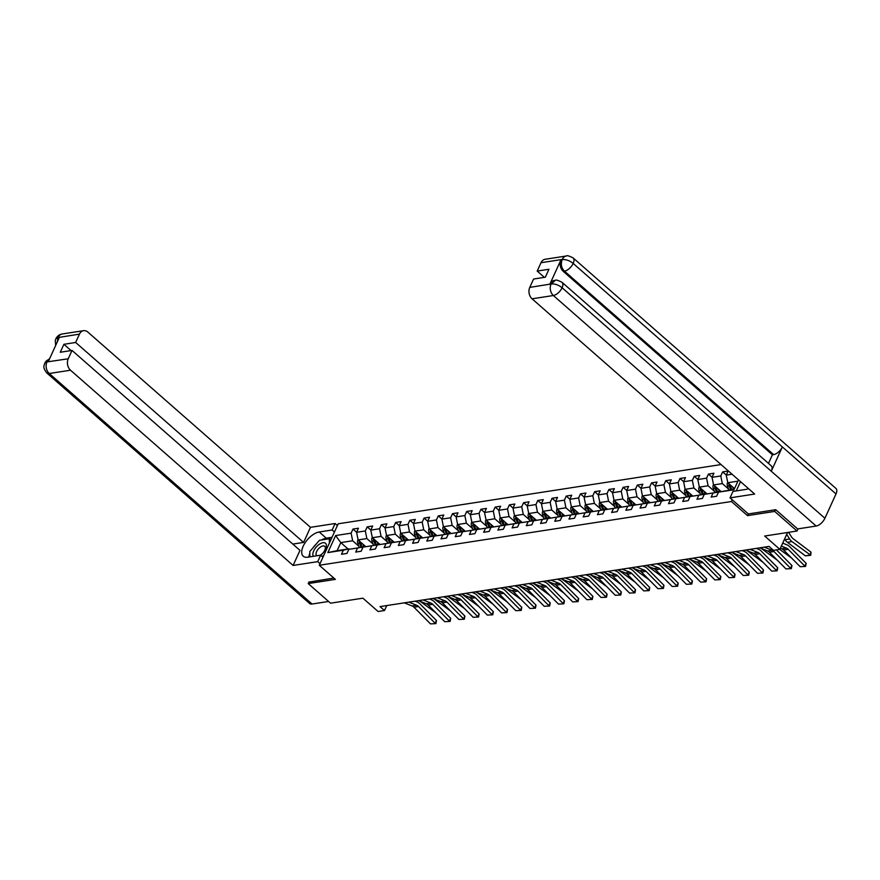 <?xml version="1.0" encoding="UTF-8"?>
<svg xmlns="http://www.w3.org/2000/svg" width="880" height="880" viewBox="0 0 880 880"><rect width="100%" height="100%" fill="white"/><g stroke="black" fill="none" stroke-linecap="round" stroke-linejoin="round"><path stroke-width="1.32" d="M721.05 464.574L338.184 523.798L319.286 565.268L731.434 501.512L732.226 499.763M308.979 581.9L308.209 583.583L330.561 603.185L362.912 598.18L378.114 611.512L384.494 610.522L386.749 605.561M798.017 528.847L797.027 531.025L764.676 536.03L779.867 549.362L787.556 532.488M748.319 513.876L747.516 515.625L774.686 511.423L775.445 509.74M774.686 511.423L797.027 531.025M740.498 481.624L736.263 490.908M348.062 548.988L340.802 542.608L337.117 550.682L348.964 548.845L343.354 550.187L341.484 554.279L346.951 553.432L348.821 549.34L357.566 547.987L355.707 552.079L361.174 551.232L363.033 547.14L371.789 545.787L369.919 549.879L375.386 549.032L377.256 544.951L386.001 543.587L384.142 547.679L389.609 546.832L391.479 542.751L400.224 541.387L398.354 545.479L403.832 544.632L405.691 540.551L414.447 539.198L412.577 543.279L418.044 542.443L419.914 538.351L428.659 536.998L426.8 541.079L432.267 540.243L434.126 536.151L442.882 534.798L441.012 538.879L446.479 538.043L448.349 533.951L457.094 532.598L455.235 536.69L460.702 535.843L462.561 531.751L471.317 530.398L469.447 534.49L474.914 533.643L476.784 529.551L485.529 528.198L483.67 532.29L489.137 531.443L491.007 527.351L499.752 525.998L497.882 530.09L503.36 529.243L505.219 525.151L513.975 523.798L512.105 527.89L517.572 527.043L519.442 522.951L528.187 521.598L526.328 525.69L531.795 524.843L533.654 520.751L542.41 519.398L540.54 523.49L546.007 522.643L547.877 518.551L556.622 517.198L554.763 521.29L560.23 520.443L562.089 516.351L570.845 514.998L568.975 519.09L574.453 518.243L576.312 514.151L585.057 512.798L583.198 516.89L588.665 516.043L590.535 511.951L599.28 510.598L597.421 514.69L602.888 513.843L604.747 509.751L613.503 508.398L611.633 512.49L617.1 511.643L618.97 507.551L627.715 506.198L625.856 510.29L631.323 509.443L633.182 505.351L641.938 503.998L640.068 508.09L645.535 507.243L647.405 503.151L656.15 501.798L654.291 505.89L659.758 505.043L661.617 500.951L670.373 499.598L668.503 503.69L673.981 502.843L675.84 498.751L684.585 497.398L682.726 501.49L688.193 500.643L690.063 496.551L698.808 495.198L696.949 499.29L702.416 498.443L704.275 494.351L713.031 492.998L711.161 497.09L716.628 496.243L718.498 492.151L733.986 489.764L738.496 479.875M343.354 550.187L327.855 552.585L335.621 535.557L351.109 533.159L352.979 529.067L356.609 532.246M732.061 474.221L726.253 475.123L728.123 471.031L722.656 471.878L720.786 475.97L712.041 477.323L713.9 473.231L708.433 474.078L706.574 478.17L697.818 479.523L699.688 475.431L694.221 476.278L692.351 480.37L683.606 481.723L685.465 477.631L679.998 478.478L678.139 482.57L669.383 483.923L671.253 479.831L665.786 480.678L663.916 484.77L655.171 486.123L657.03 482.031L651.563 482.878L649.693 486.97L640.948 488.323L642.818 484.231L637.34 485.078L635.481 489.159L626.725 490.523L628.595 486.431L623.128 487.278L621.258 491.359L612.513 492.723L614.372 488.631L608.905 489.478L607.046 493.559L598.29 494.912L600.16 490.831L594.693 491.667L592.823 495.759L584.078 497.112L585.937 493.031L580.47 493.867L578.611 497.959L569.855 499.312L571.725 495.231L566.258 496.067L564.388 500.159L555.643 501.512L557.502 497.42L552.035 498.267L550.165 502.359L541.42 503.712L543.29 499.62L537.812 500.467L535.953 504.559L527.197 505.912L529.067 501.82L523.6 502.667L521.73 506.759L512.985 508.112L514.844 504.02L509.377 504.867L507.518 508.959L498.762 510.312L500.632 506.22L495.165 507.067L493.295 511.159L484.55 512.512L486.409 508.42L480.942 509.267L479.083 513.359L470.327 514.712L472.197 510.62L466.719 511.467L464.86 515.559L456.115 516.912L457.974 512.82L452.507 513.667L450.637 517.759L441.892 519.112L443.751 515.02L438.284 515.867L436.425 519.959L427.669 521.312L429.539 517.22L424.072 518.067L422.202 522.159L413.457 523.512L415.316 519.42L409.849 520.267L407.99 524.359L399.234 525.712L401.104 521.62L395.637 522.467L393.767 526.559L385.022 527.912L386.881 523.82L381.414 524.667L379.555 528.759L370.799 530.112L372.669 526.02L367.191 526.867L365.332 530.959L356.587 532.312L358.446 528.22L352.979 529.067M779.867 549.362L773.487 550.341L769.021 546.425L380.028 606.606L384.494 610.522M348.821 549.34L363.605 547.008M365.629 546.524L358.116 539.924L366.861 538.571L373.065 544.016M363.187 546.645L357.566 547.987M356.587 532.312L358.116 539.924M365.332 530.959L366.861 538.571M363.033 547.14L377.817 544.808M379.852 544.324L372.328 537.724L381.084 536.371L387.288 541.816M377.41 544.445L371.789 545.787M370.799 530.112L372.328 537.724M379.555 528.759L381.084 536.371M377.256 544.951L392.04 542.608M394.075 542.124L386.551 535.535L395.296 534.171L401.5 539.616M391.622 542.245L386.001 543.587M385.022 527.912L386.551 535.535M393.767 526.559L395.296 534.171M391.479 542.751L406.263 540.408M408.287 539.924L400.774 533.335L409.519 531.971L415.723 537.416M405.845 540.045L400.224 541.387M399.234 525.712L400.774 533.335M407.99 524.359L409.519 531.971M405.691 540.551L420.475 538.208M422.51 537.724L414.986 531.135L423.742 529.782L429.935 535.216M420.057 537.845L414.447 539.198M413.457 523.512L414.986 531.135M422.202 522.159L423.742 529.782M419.914 538.351L434.698 536.008M436.722 535.524L429.209 528.935L437.954 527.582L444.158 533.016M434.28 535.645L428.659 536.998M427.669 521.312L429.209 528.935M436.425 519.959L437.954 527.582M434.126 536.151L448.91 533.808M450.945 533.324L443.421 526.735L452.177 525.382L458.37 530.816M448.492 533.445L442.882 534.798M441.892 519.112L443.421 526.735M450.637 517.759L452.177 525.382M448.349 533.951L463.133 531.608M465.157 531.124L457.644 524.535L466.389 523.182L472.593 528.616M462.715 531.245L457.094 532.598M456.115 516.912L457.644 524.535M464.86 515.559L466.389 523.182M462.561 531.751L477.345 529.408M479.38 528.924L471.867 522.335L480.612 520.982L486.816 526.416M476.938 529.045L471.317 530.398M470.327 514.712L471.867 522.335M479.083 513.359L480.612 520.982M476.784 529.551L491.568 527.208M493.603 526.724L486.079 520.135L494.835 518.782L501.028 524.216M491.15 526.845L485.529 528.198M484.55 512.512L486.079 520.135M493.295 511.159L494.835 518.782M491.007 527.351L505.791 525.019M507.815 524.524L500.302 517.935L509.047 516.582L515.251 522.016M505.373 524.645L499.752 525.998M498.762 510.312L500.302 517.935M507.518 508.959L509.047 516.582M505.219 525.151L520.003 522.819M522.038 522.324L514.514 515.735L523.27 514.382L529.463 519.816M519.585 522.445L513.975 523.798M512.985 508.112L514.514 515.735M521.73 506.759L523.27 514.382M519.442 522.951L534.226 520.619M536.25 520.124L528.737 513.535L537.482 512.182L543.686 517.616M533.808 520.245L528.187 521.598M527.197 505.912L528.737 513.535M535.953 504.559L537.482 512.182M533.654 520.751L548.438 518.419M550.473 517.924L542.949 511.335L551.705 509.982L557.898 515.416M548.02 518.045L542.41 519.398M541.42 503.712L542.949 511.335M550.165 502.359L551.705 509.982M547.877 518.551L562.661 516.219M564.685 515.724L557.172 509.135L565.917 507.782L572.121 513.216M562.243 515.856L556.622 517.198M555.643 501.512L557.172 509.135M564.388 500.159L565.917 507.782M562.089 516.351L576.873 514.019M578.908 513.535L571.395 506.935L580.14 505.582L586.344 511.016M576.466 513.656L570.845 514.998M569.855 499.312L571.395 506.935M578.611 497.959L580.14 505.582M576.312 514.151L591.096 511.819M593.131 511.335L585.607 504.735L594.363 503.382L600.556 508.816M590.678 511.456L585.057 512.798M584.078 497.112L585.607 504.735M592.823 495.759L594.363 503.382M590.535 511.951L605.319 509.619M607.343 509.135L599.83 502.535L608.575 501.182L614.779 506.616M604.901 509.256L599.28 510.598M598.29 494.912L599.83 502.535M607.046 493.559L608.575 501.182M604.747 509.751L619.531 507.419M621.566 506.935L614.042 500.335L622.798 498.982L628.991 504.427M619.113 507.056L613.503 508.398M612.513 492.723L614.042 500.335M621.258 491.359L622.798 498.982M618.97 507.551L633.754 505.219M635.778 504.735L628.265 498.135L637.01 496.782L643.214 502.227M633.336 504.856L627.715 506.198M626.725 490.523L628.265 498.135M635.481 489.159L637.01 496.782M633.182 505.351L647.966 503.019M650.001 502.535L642.477 495.935L651.233 494.582L657.426 500.027M647.559 502.656L641.938 503.998M640.948 488.323L642.477 495.935M649.693 486.97L651.233 494.582M647.405 503.151L662.189 500.819M664.213 500.335L656.7 493.735L665.445 492.382L671.649 497.827M661.771 500.456L656.15 501.798M655.171 486.123L656.7 493.735M663.916 484.77L665.445 492.382M661.617 500.951L676.401 498.619M678.436 498.135L670.923 491.535L679.668 490.182L685.872 495.627M675.994 498.256L670.373 499.598M669.383 483.923L670.923 491.535M678.139 482.57L679.668 490.182M675.84 498.751L690.624 496.419M692.659 495.935L685.135 489.335L693.891 487.982L700.084 493.427M690.206 496.056L684.585 497.398M683.606 481.723L685.135 489.335M692.351 480.37L693.891 487.982M690.063 496.551L704.847 494.219M706.871 493.735L699.358 487.135L708.103 485.782L714.307 491.227M704.429 493.856L698.808 495.198M697.818 479.523L699.358 487.135M706.574 478.17L708.103 485.782M704.275 494.351L719.059 492.019M721.094 491.535L713.57 484.935L722.326 483.582L728.519 489.027M718.641 491.656L713.031 492.998M712.041 477.323L713.57 484.935M720.786 475.97L722.326 483.582M718.498 492.151L734.228 489.247M734.503 488.631L727.793 482.735L737.902 481.173M726.253 475.123L727.793 482.735M747.516 515.625L731.434 501.512M308.209 583.583L335.368 579.381L319.286 565.268M358.842 546.216L352.649 540.771L340.802 542.608L335.621 535.557M337.117 550.682L327.855 552.585M351.109 533.159L352.649 540.771M722.656 471.878L726.286 475.057M708.433 474.078L712.063 477.257M694.221 476.278L697.851 479.457M679.998 478.478L683.628 481.657M665.786 480.678L669.416 483.857M651.563 482.878L655.193 486.057M637.34 485.078L640.981 488.257M623.128 487.278L626.758 490.457M608.905 489.478L612.535 492.657M594.693 491.667L598.323 494.857M580.47 493.867L584.1 497.057M566.258 496.067L569.888 499.257M552.035 498.267L555.665 501.457M537.812 500.467L541.442 503.657M523.6 502.667L527.23 505.857M509.377 504.867L513.007 508.057M495.165 507.067L498.795 510.257M480.942 509.267L484.572 512.457M466.719 511.467L470.36 514.657M452.507 513.667L456.137 516.857M438.284 515.867L441.914 519.057M424.072 518.067L427.702 521.257M409.849 520.267L413.479 523.457M395.637 522.467L399.267 525.646M381.414 524.667L385.044 527.846M367.191 526.867L370.832 530.046M781.363 546.084L786.401 548.097A6.875 5.104 -98.8 0 1 788.216 549.329L804.727 565.994L806.157 563.343L789.646 546.678A10.318 7.645 81.2 0 0 786.94 544.83L782.705 543.136M780.395 548.218L781.847 548.801A6.875 5.104 -98.8 0 1 783.662 550.033L800.162 566.698L805.585 566.423L800.162 566.698M806.157 563.343L805.585 566.423M727.749 482.515L727.507 482.801A3.641 2.706 81.2 0 0 727.474 486.167L728.904 490.072M805.343 555.83L809.897 555.126L811.008 552.189L810.755 555.269L805.343 555.83L787.413 542.289A10.318 7.645 -98.8 0 1 785.048 539.682L784.597 538.978M732.567 486.926L733.469 489.368M810.755 555.269L791.967 541.585A10.318 7.645 -98.8 0 1 789.602 538.978L786.687 534.402M788.59 532.334L791.505 536.91A6.875 5.104 81.2 0 0 793.078 538.648L811.008 552.189M728.926 483.736A3.641 2.706 81.2 0 0 729.201 485.903L730.642 489.797M731.731 489.632L730.301 485.727A3.641 2.706 -98.8 0 1 730.048 484.715M748.077 488.84L748.077 488.268M320.628 555.203A8.943 4.488 -48.7 0 0 325.468 543.235A8.943 4.488 -48.7 0 0 316.558 546.7A8.943 4.488 -48.7 0 0 313.379 556.325M320.188 555.269A6.116 3.069 -48.7 0 0 324.577 550.649A6.116 3.069 -48.7 0 0 324.72 546.326A6.116 3.069 -48.7 0 0 324.687 546.293A6.116 3.069 -48.7 0 0 318.34 548.944A6.116 3.069 -48.7 0 0 316.657 555.533A6.116 3.069 -48.7 0 0 316.69 555.566A6.116 3.069 -48.7 0 0 317.009 555.764M309.87 556.864L309.793 551.529L319.484 540.287L329.329 538.758L329.395 543.092M330.781 540.034L329.329 538.758M324.093 554.719L322.377 556.699M562.045 282.326A8.459 4.246 131.3 0 1 562.1 287.76C558.525 284.933 554.906 283.657 551.243 283.954L555.28 280.357C555.764 279.609 558.019 280.269 562.045 282.326L771.221 465.795A8.459 4.246 131.3 0 1 771.276 471.24L824.912 518.276A8.459 4.246 131.3 0 1 816.167 526.042L797.621 528.913L775.72 509.696L748.374 513.931L730.048 497.86L732.985 491.414L745.932 489.412A15.466 7.766 -48.7 0 0 748.528 488.675M730.048 497.86L754.666 494.043L532.07 298.815A8.25 6.116 -98.8 0 1 529.771 287.386L533.577 279.037L545.336 277.211L548.955 269.258L537.196 271.073L541.002 262.724A8.25 6.116 -98.8 0 1 545.105 259.281L566.39 255.981A8.25 6.116 81.2 0 0 562.287 259.435L541.002 262.724M748.066 488.257L747.747 488.961M566.39 255.981C566.874 255.233 569.129 255.893 573.155 257.95L835.967 488.466A8.459 4.246 131.3 0 1 836 493.955L782.364 446.919A8.459 4.246 131.3 0 1 773.641 454.619L564.454 271.139L563.233 271.337A8.25 6.116 -98.8 0 1 560.934 259.908L549.945 283.998A8.25 6.116 -98.8 0 1 554.048 280.555L555.28 280.357M824.912 518.276L836 493.955M816.167 526.042L553.355 295.515A8.459 4.246 131.3 0 0 562.1 287.76L771.276 471.24L782.364 446.919L573.177 263.439C569.624 260.612 566.005 259.325 562.353 259.578L562.287 259.435M537.196 271.073L544.368 277.365M768.493 463.408L772.409 454.806L563.233 271.337M772.409 454.806L773.641 454.619M321.497 539.968A15.466 7.766 -48.7 0 1 326.271 538.175L319.209 531.982A15.466 7.766 -48.7 0 0 305.107 542.762A15.466 7.766 -48.7 0 0 303.259 556.226A15.466 7.766 -48.7 0 0 307.714 557.205L320.661 555.192L317.724 561.638L293.117 565.444L70.521 370.216L49.236 373.505L312.059 604.021L328.603 601.469M319.209 531.982L332.145 529.98L335.082 523.534L310.475 527.34L303.611 542.421L75.647 342.474L79.453 334.125L57.992 337.557L59.279 337.513L48.301 361.603L46.882 361.933L68.222 358.787A8.25 6.116 81.2 0 0 70.521 370.216M292.809 544.082L303.611 542.421M71.06 350.581L63.899 344.3L60.269 352.253L72.028 350.438L299.981 550.374L293.117 565.444M322.949 557.216L320.661 555.192M320.012 563.651L317.724 561.638M337.381 525.547L335.082 523.534M334.444 531.993L332.145 529.98M310.475 527.34L87.89 332.112A8.25 6.116 81.2 0 0 83.556 330.682A8.25 6.116 81.2 0 0 79.453 334.125M312.059 604.021A8.459 4.246 131.3 0 1 309.628 603.493L46.805 372.966A8.459 4.246 131.3 0 0 49.236 373.505A8.25 6.116 -98.8 0 1 46.937 362.076M72.028 350.438L68.222 358.787M63.899 344.3L75.647 342.474M308.891 582.109L333.861 578.05M316.404 543.862A15.466 7.766 -48.7 0 0 312.818 548.009M309.815 553.443A15.466 7.766 -48.7 0 0 308.858 557.018M326.271 538.175L332.035 537.284M331.221 539.077L329.912 539.275M57.244 341.979L58.047 337.7M55.671 345.422L55.286 340.505L55.814 338.888L57.981 337.557M46.805 372.966C41.899 366.531 44.484 365.772 44.726 363.242L46.882 361.933M764.313 547.151L772.189 550.297A6.875 5.104 -98.8 0 1 773.993 551.529L790.504 568.194L791.945 565.543L776.435 549.89M759.759 547.855L767.635 551.001A6.875 5.104 -98.8 0 1 769.439 552.233L785.95 568.898L791.362 568.623L785.95 568.898M791.945 565.543L791.362 568.623M750.101 549.351L757.966 552.497A6.875 5.104 -98.8 0 1 759.781 553.729L776.292 570.394L777.722 567.743L761.211 551.078A10.318 7.645 81.2 0 0 758.494 549.23L756.371 548.383M745.536 550.055L753.412 553.201A6.875 5.104 -98.8 0 1 755.227 554.433L771.727 571.098L777.15 570.823L771.727 571.098M777.722 567.743L777.15 570.823M713.526 484.715L713.295 485.001A3.641 2.706 81.2 0 0 713.251 488.367L714.692 492.272M791.571 558.019L779.68 549.384M718.355 489.126L719.389 491.942M720.467 490.985L720.709 491.623M714.714 485.936A3.641 2.706 81.2 0 0 714.989 488.103L716.419 491.997M717.519 491.832L716.078 487.927A3.641 2.706 -98.8 0 1 715.825 486.915M699.303 486.904L699.072 487.201A3.641 2.706 81.2 0 0 699.039 490.567L700.469 494.472M777.348 560.219L761.376 548.504M704.132 491.326L705.166 494.142M706.255 493.185L706.486 493.823M700.491 488.136A3.641 2.706 81.2 0 0 700.766 490.303L702.207 494.197M703.296 494.032L701.855 490.127A3.641 2.706 -98.8 0 1 701.613 489.115M735.878 551.551L743.754 554.697A6.875 5.104 -98.8 0 1 745.558 555.929L762.069 572.594L763.499 569.943L746.999 553.278A10.318 7.645 81.2 0 0 744.282 551.43L742.159 550.583M731.324 552.255L739.189 555.401A6.875 5.104 -98.8 0 1 741.004 556.633L757.515 573.298L762.927 573.023L757.515 573.298M763.499 569.943L762.927 573.023M721.655 553.751L729.531 556.897A6.875 5.104 -98.8 0 1 731.346 558.129L747.846 574.794L749.287 572.143L732.776 555.478A10.318 7.645 81.2 0 0 730.059 553.63L727.936 552.783M717.101 554.455L724.977 557.601A6.875 5.104 -98.8 0 1 726.781 558.833L743.292 575.498L748.704 575.223L743.292 575.498M749.287 572.143L748.704 575.223M707.443 555.951L715.319 559.097A6.875 5.104 -98.8 0 1 717.123 560.329L733.634 576.994L735.064 574.332L718.564 557.678A10.318 7.645 81.2 0 0 715.847 555.83L713.724 554.983M702.889 556.655L710.754 559.801A6.875 5.104 -98.8 0 1 712.569 561.033L729.08 577.698L734.492 577.423L729.08 577.698M735.064 574.332L734.492 577.423M685.091 489.104L684.849 489.401A3.641 2.706 81.2 0 0 684.816 492.767L686.257 496.672M763.136 562.419L747.153 550.704M689.909 493.526L690.954 496.342M692.032 495.385L692.263 496.023M686.279 490.336A3.641 2.706 81.2 0 0 686.543 492.503L687.984 496.397M689.073 496.232L687.643 492.327A3.641 2.706 -98.8 0 1 687.39 491.315M670.868 491.304L670.637 491.601A3.641 2.706 81.2 0 0 670.593 494.967L672.034 498.872M748.913 564.619L732.941 552.904M675.697 495.726L676.731 498.542M677.82 497.585L678.051 498.223M672.056 492.536A3.641 2.706 81.2 0 0 672.331 494.692L673.761 498.597M674.861 498.432L673.42 494.527A3.641 2.706 -98.8 0 1 673.167 493.515M656.656 493.504L656.414 493.801A3.641 2.706 81.2 0 0 656.381 497.167L657.811 501.061M734.701 566.819L718.718 555.104M661.474 497.926L662.508 500.742M663.597 499.785L663.828 500.423M657.844 494.736A3.641 2.706 81.2 0 0 658.108 496.892L659.549 500.797M660.638 500.632L659.208 496.727A3.641 2.706 -98.8 0 1 658.955 495.715M693.22 558.151L701.096 561.297A6.875 5.104 -98.8 0 1 702.911 562.529L719.411 579.194L720.852 576.532L704.341 559.867A10.318 7.645 81.2 0 0 701.624 558.03L699.501 557.183M688.666 558.855L696.542 562.001A6.875 5.104 -98.8 0 1 698.346 563.233L714.857 579.898L720.269 579.623L714.857 579.898M720.852 576.532L720.269 579.623M642.433 495.704L642.202 496.001A3.641 2.706 81.2 0 0 642.158 499.367L643.599 503.261M720.478 569.019L704.506 557.304M647.262 500.126L648.296 502.942M649.374 501.985L649.616 502.623M643.621 496.936A3.641 2.706 81.2 0 0 643.896 499.092L645.326 502.997M646.426 502.832L644.985 498.927A3.641 2.706 -98.8 0 1 644.732 497.915M679.008 560.351L686.873 563.497A6.875 5.104 -98.8 0 1 688.688 564.729L705.199 581.394L706.629 578.732L690.118 562.067A10.318 7.645 81.2 0 0 687.412 560.23L685.289 559.383M674.443 561.055L682.319 564.201A6.875 5.104 -98.8 0 1 684.134 565.433L700.634 582.098L706.057 581.823L700.634 582.098M706.629 578.732L706.057 581.823M628.221 497.904L627.979 498.201A3.641 2.706 81.2 0 0 627.946 501.567L629.376 505.461M706.255 571.219L690.283 559.504M633.039 502.326L634.073 505.142M635.162 504.185L635.393 504.823M629.398 499.136A3.641 2.706 81.2 0 0 629.673 501.292L631.114 505.197M632.203 505.032L630.773 501.127A3.641 2.706 -98.8 0 1 630.52 500.115M664.785 562.551L672.661 565.697A6.875 5.104 -98.8 0 1 674.465 566.929L690.976 583.594L692.417 580.932L675.906 564.267A10.318 7.645 81.2 0 0 673.189 562.43L671.066 561.583M660.231 563.255L668.096 566.401A6.875 5.104 -98.8 0 1 669.911 567.633L686.422 584.298L691.834 584.023L686.422 584.298M692.417 580.932L691.834 584.023M613.998 500.104L613.767 500.401A3.641 2.706 81.2 0 0 613.723 503.767L615.164 507.661M692.043 573.419L676.06 561.704M618.827 504.526L619.861 507.342M620.939 506.385L621.181 507.023M615.186 501.336A3.641 2.706 81.2 0 0 615.461 503.492L616.891 507.397M617.991 507.232L616.55 503.327A3.641 2.706 -98.8 0 1 616.297 502.315M650.573 564.751L658.438 567.897A6.875 5.104 -98.8 0 1 660.253 569.129L676.764 585.783L678.194 583.132L661.683 566.467A10.318 7.645 81.2 0 0 658.966 564.63L656.843 563.783M646.008 565.455L653.884 568.601A6.875 5.104 -98.8 0 1 655.688 569.833L672.199 586.498L677.622 586.223L672.199 586.498M678.194 583.132L677.622 586.223M599.775 502.304L599.544 502.601A3.641 2.706 81.2 0 0 599.511 505.967L600.941 509.861M677.82 575.619L661.848 563.904M604.604 506.726L605.638 509.542M606.727 508.585L606.958 509.223M600.963 503.536A3.641 2.706 81.2 0 0 601.238 505.692L602.679 509.597M603.768 509.432L602.327 505.527A3.641 2.706 -98.8 0 1 602.085 504.515M636.35 566.951L644.226 570.097A6.875 5.104 -98.8 0 1 646.03 571.318L662.541 587.983L663.971 585.332L647.471 568.667A10.318 7.645 81.2 0 0 644.754 566.83L642.631 565.983M631.796 567.655L639.661 570.801A6.875 5.104 -98.8 0 1 641.476 572.033L657.987 588.698L663.399 588.423L657.987 588.698M663.971 585.332L663.399 588.423M585.563 504.504L585.321 504.801A3.641 2.706 81.2 0 0 585.288 508.167L586.729 512.061M663.608 577.819L647.625 566.104M590.381 508.926L591.426 511.742M592.504 510.785L592.735 511.423M586.751 505.736A3.641 2.706 81.2 0 0 587.015 507.892L588.456 511.797M589.545 511.632L588.115 507.727A3.641 2.706 -98.8 0 1 587.862 506.715M622.127 569.151L630.003 572.297A6.875 5.104 -98.8 0 1 631.818 573.518L648.318 590.183L649.759 587.532L633.248 570.867A10.318 7.645 81.2 0 0 630.531 569.03L628.408 568.172M617.573 569.855L625.449 573.001A6.875 5.104 -98.8 0 1 627.253 574.233L643.764 590.887L649.176 590.623L643.764 590.887M649.759 587.532L649.176 590.623M571.34 506.704L571.109 507.001A3.641 2.706 81.2 0 0 571.065 510.367L572.506 514.261M649.385 580.019L633.413 568.304M576.169 511.126L577.203 513.942M578.281 512.985L578.523 513.623M572.528 507.936A3.641 2.706 81.2 0 0 572.803 510.092L574.233 513.997M575.333 513.821L573.892 509.927A3.641 2.706 -98.8 0 1 573.639 508.915M607.915 571.351L615.78 574.497A6.875 5.104 -98.8 0 1 617.595 575.718L634.106 592.383L635.536 589.732L619.025 573.067A10.318 7.645 81.2 0 0 616.319 571.219L614.196 570.372M603.361 572.055L611.226 575.201A6.875 5.104 -98.8 0 1 613.041 576.422L629.541 593.087L634.964 592.823L629.541 593.087M635.536 589.732L634.964 592.823M557.128 508.904L556.886 509.201A3.641 2.706 81.2 0 0 556.853 512.556L558.283 516.461M635.173 582.219L619.19 570.504M561.946 513.326L562.98 516.142M564.069 515.185L564.3 515.823M558.316 510.136A3.641 2.706 81.2 0 0 558.58 512.292L560.021 516.197M561.11 516.021L559.68 512.127A3.641 2.706 -98.8 0 1 559.427 511.115M593.692 573.551L601.568 576.697A6.875 5.104 -98.8 0 1 603.372 577.918L619.883 594.583L621.324 591.932L604.813 575.267A10.318 7.645 81.2 0 0 602.096 573.419L599.973 572.572M589.138 574.255L597.014 577.401A6.875 5.104 -98.8 0 1 598.818 578.622L615.329 595.287L620.741 595.023L615.329 595.287M621.324 591.932L620.741 595.023M542.905 511.104L542.674 511.401A3.641 2.706 81.2 0 0 542.63 514.756L544.071 518.661M620.95 584.419L604.978 572.704M547.734 515.526L548.768 518.342M549.846 517.385L550.088 518.023M544.093 512.336A3.641 2.706 81.2 0 0 544.368 514.492L545.798 518.397M546.898 518.221L545.457 514.327A3.641 2.706 -98.8 0 1 545.204 513.315M579.48 575.751L587.345 578.897A6.875 5.104 -98.8 0 1 589.16 580.118L605.671 596.783L607.101 594.132L590.59 577.467A10.318 7.645 81.2 0 0 587.873 575.619L585.761 574.772M574.915 576.455L582.791 579.601A6.875 5.104 -98.8 0 1 584.606 580.822L601.106 597.487L606.529 597.223L601.106 597.487M607.101 594.132L606.529 597.223M528.693 513.304L528.451 513.601A3.641 2.706 81.2 0 0 528.418 516.956L529.848 520.861M606.727 586.608L590.755 574.904M533.511 517.726L534.545 520.542M535.634 519.585L535.865 520.223M529.87 514.536A3.641 2.706 81.2 0 0 530.145 516.692L531.586 520.597M532.675 520.421L531.245 516.527A3.641 2.706 -98.8 0 1 530.992 515.515M565.257 577.951L573.133 581.086A6.875 5.104 -98.8 0 1 574.937 582.318L591.448 598.983L592.878 596.332L576.378 579.667A10.318 7.645 81.2 0 0 573.661 577.819L571.538 576.972M560.703 578.655L568.568 581.801A6.875 5.104 -98.8 0 1 570.383 583.022L586.894 599.687L592.306 599.412L586.894 599.687M592.878 596.332L592.306 599.412M514.47 515.504L514.239 515.79A3.641 2.706 81.2 0 0 514.195 519.156L515.636 523.061M592.515 588.808L576.532 577.093M519.299 519.926L520.333 522.742M521.411 521.785L521.653 522.423M515.658 516.736A3.641 2.706 81.2 0 0 515.933 518.892L517.363 522.797M518.452 522.621L517.022 518.727A3.641 2.706 -98.8 0 1 516.769 517.715M551.045 580.151L558.91 583.286A6.875 5.104 -98.8 0 1 560.725 584.518L577.225 601.183L578.666 598.532L562.155 581.867A10.318 7.645 81.2 0 0 559.438 580.019L557.315 579.172M546.48 580.855L554.356 584.001A6.875 5.104 -98.8 0 1 556.16 585.222L572.671 601.887L578.083 601.612L572.671 601.887M578.666 598.532L578.083 601.612M500.247 517.704L500.016 517.99A3.641 2.706 81.2 0 0 499.983 521.356L501.413 525.261M578.292 591.008L562.32 579.293M505.076 522.126L506.11 524.931M507.199 523.985L507.43 524.623M501.435 518.936A3.641 2.706 81.2 0 0 501.71 521.092L503.14 524.997M504.24 524.821L502.799 520.927A3.641 2.706 -98.8 0 1 502.557 519.915M536.822 582.351L544.698 585.486A6.875 5.104 -98.8 0 1 546.502 586.718L563.013 603.383L564.443 600.732L547.943 584.067A10.318 7.645 81.2 0 0 545.226 582.219L543.103 581.372M532.268 583.055L540.133 586.19A6.875 5.104 -98.8 0 1 541.948 587.422L558.459 604.087L563.871 603.812L558.459 604.087M564.443 600.732L563.871 603.812M486.035 519.904L485.793 520.19A3.641 2.706 81.2 0 0 485.76 523.556L487.19 527.461M564.08 593.208L548.097 581.493M490.853 524.326L491.887 527.131M492.976 526.185L493.207 526.823M487.223 521.136A3.641 2.706 81.2 0 0 487.487 523.292L488.928 527.197M490.017 527.021L488.587 523.127A3.641 2.706 -98.8 0 1 488.334 522.115M522.599 584.551L530.475 587.686A6.875 5.104 -98.8 0 1 532.29 588.918L548.79 605.583L550.231 602.932L533.72 586.267A10.318 7.645 81.2 0 0 531.003 584.419L528.88 583.572M518.045 585.255L525.921 588.39A6.875 5.104 -98.8 0 1 527.725 589.622L544.236 606.287L549.648 606.012L544.236 606.287M550.231 602.932L549.648 606.012M471.812 522.104L471.581 522.39A3.641 2.706 81.2 0 0 471.537 525.756L472.978 529.661M549.857 595.408L533.885 583.693M476.641 526.526L477.675 529.331M478.753 528.385L478.995 529.023M473 523.336A3.641 2.706 81.2 0 0 473.275 525.492L474.705 529.397M475.805 529.221L474.364 525.327A3.641 2.706 -98.8 0 1 474.111 524.315M508.387 586.74L516.252 589.886A6.875 5.104 -98.8 0 1 518.067 591.118L534.578 607.783L536.008 605.132L519.497 588.467A10.318 7.645 81.2 0 0 516.791 586.619L514.668 585.772M503.833 587.455L511.698 590.59A6.875 5.104 -98.8 0 1 513.513 591.822L530.013 608.487L535.436 608.212L530.013 608.487M536.008 605.132L535.436 608.212M457.6 524.304L457.358 524.59A3.641 2.706 81.2 0 0 457.325 527.956L458.755 531.861M535.645 597.608L519.662 585.893M462.418 528.726L463.452 531.531M464.541 530.585L464.772 531.223M458.788 525.536A3.641 2.706 81.2 0 0 459.052 527.692L460.493 531.597M461.582 531.421L460.152 527.516A3.641 2.706 -98.8 0 1 459.899 526.504M494.164 588.94L502.04 592.086A6.875 5.104 -98.8 0 1 503.844 593.318L520.355 609.983L521.796 607.332L505.285 590.667A10.318 7.645 81.2 0 0 502.568 588.819L500.445 587.972M489.61 589.655L497.486 592.79A6.875 5.104 -98.8 0 1 499.29 594.022L515.801 610.687L521.213 610.412L515.801 610.687M521.796 607.332L521.213 610.412M443.377 526.504L443.146 526.79A3.641 2.706 81.2 0 0 443.102 530.156L444.543 534.061M521.422 599.808L505.45 588.093M448.206 530.926L449.24 533.731M450.318 532.785L450.56 533.423M444.565 527.736A3.641 2.706 81.2 0 0 444.84 529.892L446.27 533.786M447.37 533.621L445.929 529.716A3.641 2.706 -98.8 0 1 445.676 528.704M479.952 591.14L487.817 594.286A6.875 5.104 -98.8 0 1 489.632 595.518L506.143 612.183L507.573 609.532L491.062 592.867A10.318 7.645 81.2 0 0 488.345 591.019L486.233 590.172M475.387 591.844L483.263 594.99A6.875 5.104 -98.8 0 1 485.078 596.222L501.578 612.887L507.001 612.612L501.578 612.887M507.573 609.532L507.001 612.612M429.165 528.704L428.923 528.99A3.641 2.706 81.2 0 0 428.89 532.356L430.32 536.261M507.199 602.008L491.227 590.293M433.983 533.126L435.017 535.931M436.106 534.985L436.337 535.623M430.342 529.936A3.641 2.706 81.2 0 0 430.617 532.092L432.058 535.986M433.147 535.821L431.717 531.916A3.641 2.706 -98.8 0 1 431.464 530.904M465.729 593.34L473.605 596.486A6.875 5.104 -98.8 0 1 475.409 597.718L491.92 614.383L493.35 611.732L476.85 595.067A10.318 7.645 81.2 0 0 474.133 593.219L472.01 592.372M461.175 594.044L469.04 597.19A6.875 5.104 -98.8 0 1 470.855 598.422L487.366 615.087L492.778 614.812L487.366 615.087M493.35 611.732L492.778 614.812M414.942 530.904L414.711 531.19A3.641 2.706 81.2 0 0 414.667 534.556L416.108 538.461M492.987 604.208L477.004 592.493M419.771 535.326L420.805 538.131M421.883 537.185L422.125 537.812M416.13 532.125A3.641 2.706 81.2 0 0 416.405 534.292L417.835 538.186M418.924 538.021L417.494 534.116A3.641 2.706 -98.8 0 1 417.241 533.104M451.517 595.54L459.382 598.686A6.875 5.104 -98.8 0 1 461.197 599.918L477.697 616.583L479.138 613.932L462.627 597.267A10.318 7.645 81.2 0 0 459.91 595.419L457.787 594.572M446.952 596.244L454.828 599.39A6.875 5.104 -98.8 0 1 456.632 600.622L473.143 617.287L478.555 617.012L473.143 617.287M479.138 613.932L478.555 617.012M400.719 533.104L400.488 533.39A3.641 2.706 81.2 0 0 400.455 536.756L401.885 540.661M478.764 606.408L462.792 594.693M405.548 537.526L406.582 540.331M407.671 539.374L407.902 540.012M401.907 534.325A3.641 2.706 81.2 0 0 402.182 536.492L403.612 540.386M404.712 540.221L403.271 536.316A3.641 2.706 -98.8 0 1 403.029 535.304M437.294 597.74L445.17 600.886A6.875 5.104 -98.8 0 1 446.974 602.118L463.485 618.783L464.915 616.132L448.415 599.467A10.318 7.645 81.2 0 0 445.698 597.619L443.575 596.772M432.74 598.444L440.605 601.59A6.875 5.104 -98.8 0 1 442.42 602.822L458.931 619.487L464.343 619.212L458.931 619.487M464.915 616.132L464.343 619.212M386.507 535.304L386.265 535.59A3.641 2.706 81.2 0 0 386.232 538.956L387.662 542.861M464.552 608.608L448.569 596.893M391.325 539.726L392.359 542.531M393.448 541.574L393.679 542.212M387.695 536.525A3.641 2.706 81.2 0 0 387.959 538.692L389.4 542.586M390.489 542.421L389.059 538.516A3.641 2.706 -98.8 0 1 388.806 537.504M423.071 599.94L430.947 603.086A6.875 5.104 -98.8 0 1 432.762 604.318L449.262 620.983L450.703 618.332L434.192 601.667A10.318 7.645 81.2 0 0 431.475 599.819L429.352 598.972M418.517 600.644L426.393 603.79A6.875 5.104 -98.8 0 1 428.197 605.022L444.708 621.687L450.12 621.412L444.708 621.687M450.703 618.332L450.12 621.412M372.284 537.504L372.053 537.79A3.641 2.706 81.2 0 0 372.009 541.156L373.45 545.061M450.329 610.808L434.357 599.093M377.113 541.915L378.147 544.731M379.225 543.774L379.467 544.412M373.472 538.725A3.641 2.706 81.2 0 0 373.747 540.892L375.177 544.786M376.277 544.621L374.836 540.716A3.641 2.706 -98.8 0 1 374.583 539.704M408.859 602.14L416.724 605.286A6.875 5.104 -98.8 0 1 418.539 606.518L435.05 623.183L436.48 620.532L419.969 603.867A10.318 7.645 81.2 0 0 417.263 602.019L415.14 601.172M404.305 602.844L412.17 605.99A6.875 5.104 -98.8 0 1 413.985 607.222L430.485 623.887L435.908 623.612L430.485 623.887M436.48 620.532L435.908 623.612M358.072 539.693L357.83 539.99A3.641 2.706 81.2 0 0 357.797 543.356L359.227 547.261M436.106 613.008L420.134 601.293M362.89 544.115L363.924 546.931M365.013 545.974L365.244 546.612M359.26 540.925A3.641 2.706 81.2 0 0 359.524 543.092L360.965 546.986M362.054 546.821L360.624 542.916A3.641 2.706 -98.8 0 1 360.371 541.904M786.401 548.097L781.847 548.801M788.216 549.329L783.662 550.033M729.201 485.903L727.474 486.167M731.06 485.606L730.301 485.727M787.413 542.289L791.967 541.585M785.048 539.682L789.602 538.978M560.934 259.908L562.342 259.578M529.771 287.386L551.232 283.954M551.177 283.811L549.945 283.998M551.056 284.086A8.25 6.116 -98.8 0 0 553.355 295.515L532.07 298.815M573.155 257.95A8.459 4.246 131.3 0 1 573.177 263.439A8.459 4.246 131.3 0 1 564.454 271.139C561.374 267.982 560.615 264.176 562.155 259.71M55.814 338.888C57.2 336.083 59.356 334.433 62.282 333.971A8.25 6.116 81.2 0 0 58.179 337.425M49.511 358.941L47.069 361.801M772.189 550.297L767.635 551.001M773.993 551.529L769.439 552.233M757.966 552.497L753.412 553.201M759.781 553.729L755.227 554.433M714.989 488.103L713.251 488.367M716.848 487.806L716.078 487.927M700.766 490.303L699.039 490.567M702.625 490.006L701.855 490.127M743.754 554.697L739.189 555.401M745.558 555.929L741.004 556.633M729.531 556.897L724.977 557.601M731.346 558.129L726.781 558.833M715.319 559.097L710.754 559.801M717.123 560.329L712.569 561.033M686.543 492.503L684.816 492.767M688.413 492.206L687.643 492.327M672.331 494.692L670.593 494.967M674.19 494.406L673.42 494.527M658.108 496.892L656.381 497.167M659.978 496.606L659.208 496.727M701.096 561.297L696.542 562.001M702.911 562.529L698.346 563.233M643.896 499.092L642.158 499.367M645.755 498.806L644.985 498.927M686.873 563.497L682.319 564.201M688.688 564.729L684.134 565.433M629.673 501.292L627.946 501.567M631.532 501.006L630.773 501.127M672.661 565.697L668.096 566.401M674.465 566.929L669.911 567.633M615.461 503.492L613.723 503.767M617.32 503.206L616.55 503.327M658.438 567.897L653.884 568.601M660.253 569.129L655.688 569.833M601.238 505.692L599.511 505.967M603.097 505.406L602.327 505.527M644.226 570.097L639.661 570.801M646.03 571.318L641.476 572.033M587.015 507.892L585.288 508.167M588.885 507.606L588.115 507.727M630.003 572.297L625.449 573.001M631.818 573.518L627.253 574.233M572.803 510.092L571.065 510.367M574.662 509.806L573.892 509.927M615.78 574.497L611.226 575.201M617.595 575.718L613.041 576.422M558.58 512.292L556.853 512.556M560.439 512.006L559.68 512.127M601.568 576.697L597.014 577.401M603.372 577.918L598.818 578.622M544.368 514.492L542.63 514.756M546.227 514.206L545.457 514.327M587.345 578.897L582.791 579.601M589.16 580.118L584.606 580.822M530.145 516.692L528.418 516.956M532.004 516.406L531.245 516.527M573.133 581.086L568.568 581.801M574.937 582.318L570.383 583.022M515.933 518.892L514.195 519.156M517.792 518.606L517.022 518.727M558.91 583.286L554.356 584.001M560.725 584.518L556.16 585.222M501.71 521.092L499.983 521.356M503.569 520.806L502.799 520.927M544.698 585.486L540.133 586.19M546.502 586.718L541.948 587.422M487.487 523.292L485.76 523.556M489.357 523.006L488.587 523.127M530.475 587.686L525.921 588.39M532.29 588.918L527.725 589.622M473.275 525.492L471.537 525.756M475.134 525.206L474.364 525.327M516.252 589.886L511.698 590.59M518.067 591.118L513.513 591.822M459.052 527.692L457.325 527.956M460.911 527.406L460.152 527.516M502.04 592.086L497.486 592.79M503.844 593.318L499.29 594.022M444.84 529.892L443.102 530.156M446.699 529.606L445.929 529.716M487.817 594.286L483.263 594.99M489.632 595.518L485.078 596.222M430.617 532.092L428.89 532.356M432.476 531.806L431.717 531.916M473.605 596.486L469.04 597.19M475.409 597.718L470.855 598.422M416.405 534.292L414.667 534.556M418.264 534.006L417.494 534.116M459.382 598.686L454.828 599.39M461.197 599.918L456.632 600.622M402.182 536.492L400.455 536.756M404.041 536.206L403.271 536.316M445.17 600.886L440.605 601.59M446.974 602.118L442.42 602.822M387.959 538.692L386.232 538.956M389.829 538.395L389.059 538.516M430.947 603.086L426.393 603.79M432.762 604.318L428.197 605.022M373.747 540.892L372.009 541.156M375.606 540.595L374.836 540.716M416.724 605.286L412.17 605.99M418.539 606.518L413.985 607.222M359.524 543.092L357.797 543.356M361.383 542.795L360.624 542.916M83.556 330.682L62.282 333.971M44.726 363.231L46.068 361.163L49.599 358.754"/></g></svg>
